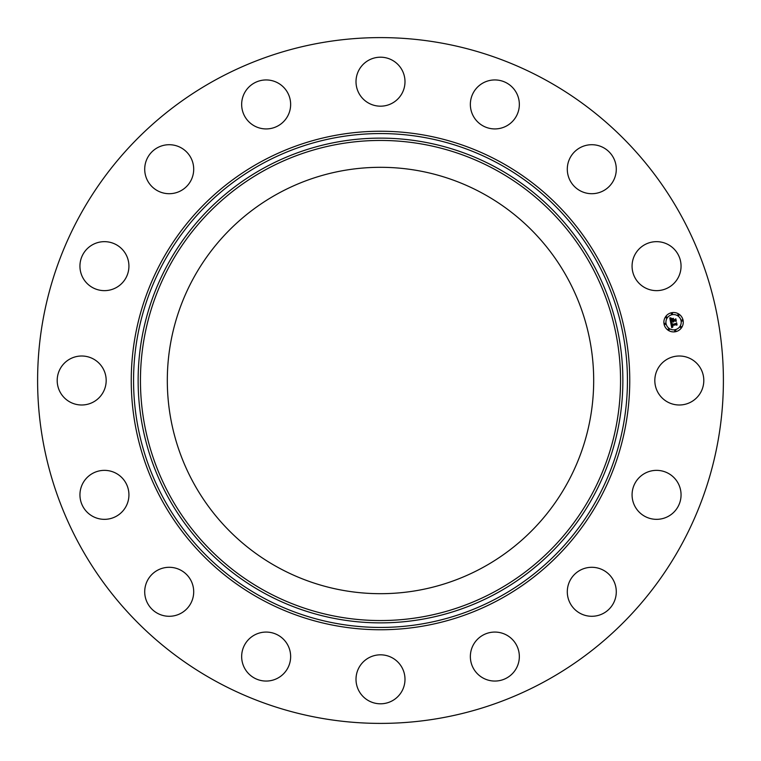 <?xml version="1.0" encoding="UTF-8"?>
<svg xmlns="http://www.w3.org/2000/svg" width="761" height="761" viewBox="0 0 761 761"><rect width="100%" height="100%" fill="white"/><g stroke="black" fill="none" stroke-linecap="round" stroke-linejoin="round"><path stroke-width="1.14" d="M657.818 368.762A24.495 24.495 0 0 1 691.055 359.002A24.495 24.495 0 0 1 700.805 392.238A24.495 24.495 0 0 1 667.568 401.998A24.495 24.495 0 0 1 657.818 368.762M216.105 681.418A342.897 342.897 0 0 1 79.582 216.105A342.897 342.897 0 0 1 544.895 79.582A342.897 342.897 0 0 1 681.418 544.895A342.897 342.897 0 0 1 216.105 681.418M278.298 567.592A213.185 213.185 0 0 1 193.408 278.298A213.185 213.185 0 0 1 482.702 193.408A213.185 213.185 0 0 1 567.592 482.702A213.185 213.185 0 0 1 278.298 567.592M119.8 285.223A24.495 24.495 0 0 1 85.356 281.513A24.495 24.495 0 0 1 89.066 247.078A24.495 24.495 0 0 1 123.51 250.788A24.495 24.495 0 0 1 119.8 285.223M584.895 568.286A24.495 24.495 0 0 1 615.297 584.895A24.495 24.495 0 0 1 598.688 615.297A24.495 24.495 0 0 1 568.286 598.688A24.495 24.495 0 0 1 584.895 568.286M176.105 192.714A24.495 24.495 0 0 1 145.703 176.105A24.495 24.495 0 0 1 162.312 145.703A24.495 24.495 0 0 1 192.714 162.312A24.495 24.495 0 0 1 176.105 192.714M497.475 632.21A24.495 24.495 0 0 1 519.202 659.188A24.495 24.495 0 0 1 492.224 680.914A24.495 24.495 0 0 1 470.498 653.946A24.495 24.495 0 0 1 497.475 632.21M263.525 128.79A24.495 24.495 0 0 1 241.798 101.812A24.495 24.495 0 0 1 268.776 80.086A24.495 24.495 0 0 1 290.502 107.054A24.495 24.495 0 0 1 263.525 128.79M392.238 657.818A24.495 24.495 0 0 1 401.998 691.055A24.495 24.495 0 0 1 368.762 700.805A24.495 24.495 0 0 1 359.002 667.568A24.495 24.495 0 0 1 392.238 657.818M368.762 103.182A24.495 24.495 0 0 1 359.002 69.945A24.495 24.495 0 0 1 392.238 60.195A24.495 24.495 0 0 1 401.998 93.432A24.495 24.495 0 0 1 368.762 103.182M285.223 641.2A24.495 24.495 0 0 1 281.513 675.644A24.495 24.495 0 0 1 247.078 671.934A24.495 24.495 0 0 1 250.788 637.49A24.495 24.495 0 0 1 285.223 641.2M475.777 119.8A24.495 24.495 0 0 1 479.487 85.356A24.495 24.495 0 0 1 513.922 89.066A24.495 24.495 0 0 1 510.212 123.51A24.495 24.495 0 0 1 475.777 119.8M192.714 584.895A24.495 24.495 0 0 1 176.105 615.297A24.495 24.495 0 0 1 145.703 598.688A24.495 24.495 0 0 1 162.312 568.286A24.495 24.495 0 0 1 192.714 584.895M568.286 176.105A24.495 24.495 0 0 1 584.895 145.703A24.495 24.495 0 0 1 615.297 162.312A24.495 24.495 0 0 1 598.688 192.714A24.495 24.495 0 0 1 568.286 176.105M128.79 497.475A24.495 24.495 0 0 1 101.812 519.202A24.495 24.495 0 0 1 80.086 492.224A24.495 24.495 0 0 1 107.054 470.498A24.495 24.495 0 0 1 128.79 497.475M632.21 263.525A24.495 24.495 0 0 1 659.188 241.798A24.495 24.495 0 0 1 680.914 268.776A24.495 24.495 0 0 1 653.946 290.502A24.495 24.495 0 0 1 632.21 263.525M103.182 392.238A24.495 24.495 0 0 1 69.945 401.998A24.495 24.495 0 0 1 60.195 368.762A24.495 24.495 0 0 1 93.432 359.002A24.495 24.495 0 0 1 103.182 392.238M641.2 475.777A24.495 24.495 0 0 1 675.644 479.487A24.495 24.495 0 0 1 671.934 513.922A24.495 24.495 0 0 1 637.49 510.212A24.495 24.495 0 0 1 641.2 475.777M675.464 331.72A9.703 9.703 0 0 1 664.058 324.1A9.703 9.703 0 0 1 671.678 312.695A9.703 9.703 0 0 1 683.083 320.314A9.703 9.703 0 0 1 675.464 331.72M672.077 314.712A7.639 7.639 0 0 1 681.066 320.714A7.639 7.639 0 0 1 675.064 329.703A7.639 7.639 0 0 1 666.075 323.691A7.639 7.639 0 0 1 672.077 314.712M670.726 322.769L672.106 323.121L671.506 324.757L676.377 323.33L676.757 325.232L676.158 324.747L672.02 325.565L672.924 326.65L671.706 325.632L672.039 326.678L672.924 326.878L671.754 327.744L670.726 322.769M670.936 322.455L672.248 322.93L670.936 322.455M671.801 323.435L671.792 324.405L675.968 323.577L676.624 322.759L677.043 324.88L676.558 323.006L676.025 323.691L671.697 324.557L671.801 323.435M670.65 322.388L669.794 318.069L671.173 318.507L670.498 319.401L670.717 320.923L672.657 320.533L670.898 320.628L670.974 318.811L670.983 320.495L672.591 320.181L671.63 319.03L673.371 318.678L673.009 320.467L675.54 319.411L675.949 321.456L675.273 320.885L673.485 321.237L673.761 321.846L673.181 321.304L673.58 322.074L672.829 321.37L670.65 322.388M669.984 317.708L671.402 318.203L669.984 317.708M671.716 318.697L673.514 318.336L671.716 318.697M673.124 319.192L673.285 320.039L675.064 319.687L675.825 318.773L676.31 321.18L675.758 319.03L673.2 320.162L673.124 319.192M664.952 323.32A0.59 0.59 0 0 1 665.647 323.777A0.59 0.59 0 0 1 665.181 324.471A0.59 0.59 0 0 1 664.486 324.015A0.59 0.59 0 0 1 664.952 323.32M671.763 313.123A0.59 0.59 0 0 1 672.458 313.589A0.59 0.59 0 0 1 671.992 314.274A0.59 0.59 0 0 1 671.307 313.817A0.59 0.59 0 0 1 671.763 313.123M666.246 316.814A0.59 0.59 0 0 1 666.94 317.27A0.59 0.59 0 0 1 666.474 317.965A0.59 0.59 0 0 1 665.789 317.499A0.59 0.59 0 0 1 666.246 316.814M681.961 319.934A0.59 0.59 0 0 1 682.655 320.4A0.59 0.59 0 0 1 682.189 321.085A0.59 0.59 0 0 1 681.495 320.628A0.59 0.59 0 0 1 681.961 319.934M678.27 314.417A0.59 0.59 0 0 1 678.964 314.883A0.59 0.59 0 0 1 678.498 315.568A0.59 0.59 0 0 1 677.813 315.111A0.59 0.59 0 0 1 678.27 314.417M675.378 331.282A0.59 0.59 0 0 1 674.684 330.826A0.59 0.59 0 0 1 675.15 330.131A0.59 0.59 0 0 1 675.835 330.597A0.59 0.59 0 0 1 675.378 331.282M668.871 329.989A0.59 0.59 0 0 1 668.177 329.532A0.59 0.59 0 0 1 668.643 328.838A0.59 0.59 0 0 1 669.328 329.304A0.59 0.59 0 0 1 668.871 329.989M680.895 327.601A0.59 0.59 0 0 1 680.201 327.135A0.59 0.59 0 0 1 680.667 326.44A0.59 0.59 0 0 1 681.352 326.907A0.59 0.59 0 0 1 680.895 327.601M265.408 591.164A240.057 240.057 0 0 1 169.836 265.408A240.057 240.057 0 0 1 495.592 169.836A240.057 240.057 0 0 1 591.164 495.592A240.057 240.057 0 0 1 265.408 591.164M496.695 167.8A242.369 242.369 0 0 1 593.2 496.695A242.369 242.369 0 0 1 264.305 593.2A242.369 242.369 0 0 1 167.8 264.305A242.369 242.369 0 0 1 496.695 167.8M498.893 163.796A246.935 246.935 0 0 1 597.204 498.893A246.935 246.935 0 0 1 262.107 597.204A246.935 246.935 0 0 1 163.796 262.107A246.935 246.935 0 0 1 498.893 163.796M499.996 161.76A249.256 249.256 0 0 1 599.24 499.996A249.256 249.256 0 0 1 261.004 599.24A249.256 249.256 0 0 1 161.76 261.004A249.256 249.256 0 0 1 499.996 161.76"/></g></svg>

